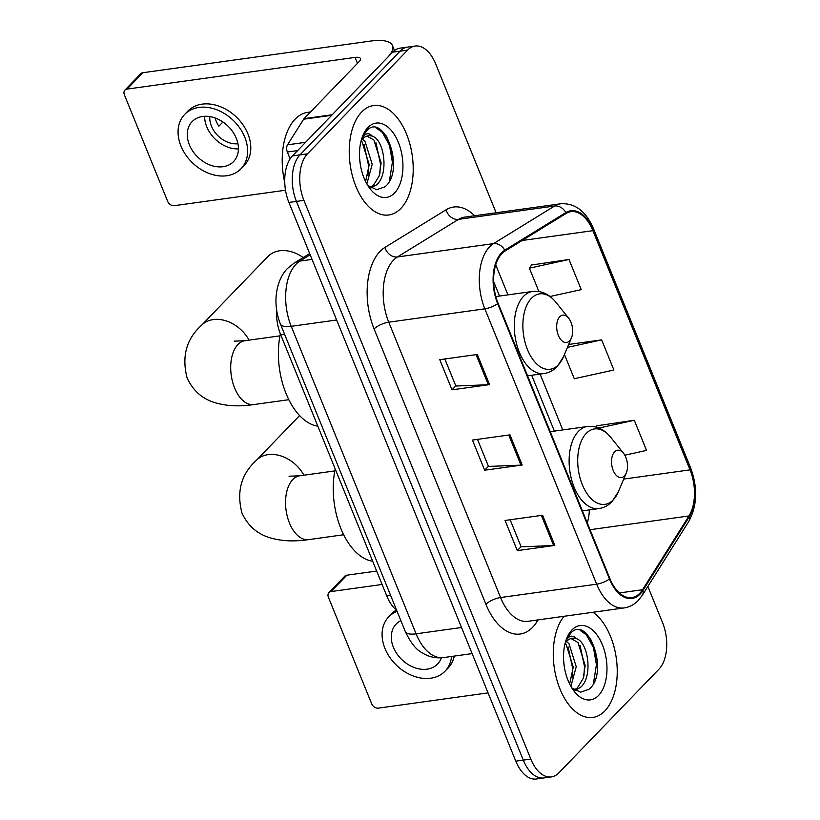 <?xml version="1.0" encoding="UTF-8"?>
<svg xmlns="http://www.w3.org/2000/svg" width="820" height="820" viewBox="0 0 820 820"><rect width="100%" height="100%" fill="white"/><g stroke="black" fill="none" stroke-linecap="round" stroke-linejoin="round"><path stroke-width="1.23" d="M396.665 610.305A34.532 19.608 -97.9 0 1 386.773 595.966L280.696 334.724A34.532 19.608 -97.9 0 1 276.596 309.765M496.12 212.759L435.666 63.878A34.532 19.608 82.1 0 0 415.104 46.053L400.088 48.144A34.532 19.608 82.1 0 0 392.606 52.193L292.473 155.913A34.532 19.608 82.1 0 0 288.906 202.437L515.79 761.175A34.532 19.608 82.1 0 0 536.352 779L543.855 777.954A34.532 19.608 82.1 0 1 523.293 760.13A34.532 19.608 82.1 0 0 543.855 777.954L551.368 776.909A34.532 19.608 82.1 0 0 558.851 772.86L658.983 669.14A34.532 19.608 82.1 0 0 662.55 622.616L647.861 586.454M415.104 46.053A34.532 19.608 82.1 0 0 407.622 50.112L307.49 153.832A34.532 19.608 82.1 0 0 303.923 200.357L296.42 201.402L523.293 760.13L296.42 201.402A34.532 19.608 82.1 0 1 299.987 154.877A34.532 19.608 82.1 0 0 296.42 201.402L288.906 202.437M407.622 50.112L400.109 51.158L299.987 154.877L400.109 51.158A34.532 19.608 82.1 0 1 407.601 47.099A34.532 19.608 82.1 0 0 400.109 51.158L392.606 52.193M604.832 710.95A55.247 31.375 82.1 0 0 616.558 660.182A55.247 31.375 82.1 0 0 592.973 612.263A55.247 31.375 82.1 0 1 616.558 660.182A55.247 31.375 82.1 0 1 604.832 710.95A55.247 31.375 82.1 0 1 592.85 717.438A55.247 31.375 82.1 0 0 604.832 710.95M400.806 208.495A55.247 31.375 82.1 0 0 410.041 144.658A55.247 31.375 82.1 0 0 373.612 105.534A55.247 31.375 82.1 0 0 361.64 112.022A55.247 31.375 82.1 0 0 352.405 175.859A55.247 31.375 82.1 0 0 388.823 214.983A55.247 31.375 82.1 0 0 400.806 208.495A55.247 31.375 82.1 0 0 410.041 144.658A55.247 31.375 82.1 0 0 373.612 105.534A55.247 31.375 82.1 0 0 361.64 112.022A55.247 31.375 82.1 0 0 352.405 175.859A55.247 31.375 82.1 0 0 388.823 214.983A55.247 31.375 82.1 0 0 400.806 208.495M639.815 593.249A36.828 20.92 -97.9 0 1 631.82 597.575A36.828 20.92 -97.9 0 1 609.885 578.561L498.078 303.205A36.828 20.92 -97.9 0 1 505.017 251.043L566.107 213.436A36.828 20.92 -97.9 0 1 570.966 211.652A36.828 20.92 -97.9 0 1 592.901 230.666L690.03 469.86A36.828 20.92 -97.9 0 1 688.954 515.964L642.542 589.723A36.828 20.92 -97.9 0 1 639.815 593.249M640.133 594.049A37.751 21.443 82.1 0 0 642.931 590.441L689.343 516.682A37.751 21.443 82.1 0 0 690.45 469.429L593.321 230.225A37.751 21.443 82.1 0 0 565.861 212.564L504.771 250.172A37.751 21.443 82.1 0 0 497.658 303.646L609.465 578.992A37.751 21.443 82.1 0 0 640.133 594.049M477.312 354.465L439.776 359.683L452.015 389.828L489.56 384.611L477.312 354.465M444.85 358.976L455.838 386.035L488.32 384.723A9.204 3.085 -22.1 0 0 489.56 384.611M455.797 385.923L452.015 389.828M542.604 515.247L505.069 520.464L517.307 550.62L554.843 545.403L542.604 515.247M510.142 519.767L521.13 546.827L553.602 545.515A9.204 3.085 -22.1 0 0 554.843 545.403M521.079 546.704L517.307 550.62M509.958 434.856L472.422 440.073L484.661 470.219L522.196 465.001L509.958 434.856M477.496 439.366L488.484 466.436L520.956 465.124A9.204 3.085 -22.1 0 0 522.196 465.001M488.433 466.313L484.661 470.219M564.057 616.281A55.247 31.375 82.1 0 0 556.903 680.016A55.247 31.375 82.1 0 0 592.85 717.438A55.247 31.375 82.1 0 1 556.903 680.016A55.247 31.375 82.1 0 1 564.057 616.281M303.923 200.357L530.806 759.084A34.532 19.608 82.1 0 0 551.368 776.909M624.809 455.192L646.539 450.416L634.301 420.27L596.888 425.785M550.066 296.481L581.247 289.624L569.008 259.479L531.596 265.003M564.447 354.496L574.287 378.727L613.893 370.015L601.654 339.869L568.68 344.451M601.654 339.869L567.44 347.393M595.996 427.066L597.134 425.426M634.301 420.27L598.887 428.05M569.008 259.479L529.392 268.181L538.873 291.52M529.392 268.181L531.842 264.645M563.668 660.981L564.252 666.414M566.507 641.445L568.998 643.72L576.234 666.711L570.884 686.361M565.144 643.218L566.025 644.141L573.262 667.121L569.623 683.972M565.943 640.522L568.434 637.478C571.068 635.428 573.744 635.838 576.45 638.688A26.014 14.77 82.1 0 0 572.288 638.247A26.014 14.77 82.1 0 0 566.64 641.301A26.014 14.77 82.1 0 0 565.175 643.095M576.45 638.688C588.401 642.101 593.198 677.228 580.468 687.375L575.076 690.337M570.997 638.534L577.936 642.48L585.172 665.471L583.194 678.437L577.485 687.785L574.389 689.928M571.806 687.918L580.652 692.172L589.016 689.282C609.772 672.605 588.381 615.092 571.202 632.63L566.446 639.128M598.549 695.473A37.525 21.31 82.1 0 0 602.433 644.92A37.525 21.31 82.1 0 0 571.95 629.955A37.525 21.31 82.1 0 0 566.948 637.827A37.525 21.31 82.1 0 0 574.43 691.639A37.525 21.31 82.1 0 0 598.549 695.473M580.13 630.375L586.382 634.844L593.475 647.636L596.417 664.743L593.403 683.685M580.006 645.289L584.496 666.393L583.912 676.09M568.096 646.939L572.585 668.054L571.991 677.75M331.054 591.558A5.75 4.325 -136 0 0 328.953 592.593L344.759 576.214A5.75 4.325 44 0 1 346.86 575.189L331.054 591.558L382.11 584.465M376.657 571.048L346.86 575.189M328.953 592.593A5.75 4.325 -136 0 0 328.4 597.237L371.655 703.755A5.75 4.325 -136 0 0 378.389 708.131L488.064 692.89M400.867 620.658A28.772 21.638 -136 0 0 396.173 624.061A28.772 21.638 -136 0 0 393.415 647.308A28.772 21.638 -136 0 0 414.09 667.48A28.772 21.638 -136 0 0 437.572 664.026A28.772 21.638 -136 0 0 441.365 657.804M396.327 610.029A39.134 29.428 -136 0 0 391.878 613.585L388.721 616.865A39.134 29.428 -136 0 0 384.969 648.476A39.134 29.428 -136 0 0 413.095 675.916A39.134 29.428 -136 0 0 445.024 671.221A39.134 29.428 -136 0 0 451.533 656.471M397.095 611.382A39.134 29.428 -136 0 0 388.721 616.865M445.024 671.221L448.191 667.951A39.134 29.428 -136 0 0 454.27 656.092M614.621 451.83A13.817 7.841 82.1 0 0 613.196 470.434A13.817 7.841 82.1 0 0 624.409 475.948A13.817 7.841 82.1 0 0 626.255 473.048A13.817 7.841 82.1 0 0 623.497 453.234A13.817 7.841 82.1 0 0 614.621 451.83M335.206 468.958A63.304 35.947 82.1 0 0 372.68 561.249M303.174 257.552A32.226 24.231 -136 0 0 267.884 256.547L201.484 325.335A32.226 24.231 44 0 1 249.075 340.146M559.773 316.766A13.817 7.841 82.1 0 0 558.348 335.38A13.817 7.841 82.1 0 0 569.572 340.884A13.817 7.841 82.1 0 0 571.407 337.983A13.817 7.841 82.1 0 0 568.66 318.18A13.817 7.841 82.1 0 0 559.773 316.766M280.358 333.883A63.304 35.947 82.1 0 0 317.832 426.185M297.609 150.603L287.359 152.028L290.136 158.875M332.233 114.738L387.337 57.656A46.043 15.416 -22.1 0 0 392.452 45.551A46.043 15.416 -22.1 0 0 370.876 41.041L142.834 72.724L127.028 89.103L355.07 57.41A11.511 3.854 157.9 0 1 360.462 58.538A11.511 3.854 157.9 0 1 359.18 61.572L304.077 118.644L332.233 114.738A5.75 3.27 82.1 0 0 331.803 115.282M127.028 89.103A5.75 4.325 -136 0 0 124.927 90.128L140.732 73.759A5.75 4.325 44 0 1 142.834 72.724M124.927 90.128A5.75 4.325 -136 0 0 124.373 94.782L167.628 201.3A5.75 4.325 -136 0 0 174.363 205.676L285.524 190.23M287.359 152.028A5.75 3.27 -97.9 0 1 287.523 144.822L303.656 119.197A5.75 3.27 -97.9 0 1 304.077 118.644M189.389 144.843A28.772 21.638 -136 0 0 210.063 165.015A28.772 21.638 -136 0 0 233.546 161.571A28.772 21.638 -136 0 0 236.303 138.324A28.772 21.638 -136 0 0 215.629 118.152A28.772 21.638 -136 0 0 192.147 121.606A28.772 21.638 -136 0 0 189.389 144.843M204.651 116.276A28.772 21.638 -136 0 0 206.773 126.833A28.772 21.638 -136 0 0 238.425 148.881M215.137 117.977A23.021 17.312 44 0 0 216.213 121.268A23.021 17.312 44 0 0 218.848 126.208L222.927 121.985M209.817 116.583A23.021 17.312 -136 0 0 211.468 126.177A23.021 17.312 -136 0 0 237.933 143.725M240.998 168.766L244.165 165.496A39.134 29.428 -136 0 0 247.917 133.875A39.134 29.428 -136 0 0 219.791 106.446A39.134 29.428 -136 0 0 187.852 111.13L184.684 114.41A39.134 29.428 -136 0 0 180.943 146.022A39.134 29.428 -136 0 0 209.069 173.45A39.134 29.428 -136 0 0 240.998 168.766A39.134 29.428 -136 0 0 244.749 137.155A39.134 29.428 -136 0 0 216.623 109.716A39.134 29.428 -136 0 0 184.684 114.41M310.524 111.981L307.613 112.381A57.554 32.677 82.1 0 0 295.128 119.136A57.554 32.677 82.1 0 0 284.755 182.573M359.642 158.516L360.226 163.959M362.481 138.99L364.972 141.265L372.208 164.256L366.858 183.905M361.118 140.763L361.999 141.675L369.226 164.666L365.597 181.517M361.917 138.067L364.408 135.023C367.042 132.973 369.717 133.373 372.423 136.233A26.014 14.77 82.1 0 0 368.262 135.792A26.014 14.77 82.1 0 0 362.614 138.846A26.014 14.77 82.1 0 0 361.148 140.64M372.423 136.233C384.375 139.636 389.172 174.762 376.441 184.91L371.05 187.882M366.97 136.079L373.91 140.025L381.146 163.006L379.168 175.982L373.459 185.33L370.363 187.462M367.78 185.463L376.626 189.717L384.99 186.816C405.746 170.14 384.354 112.627 367.175 130.165L362.419 136.673M394.522 193.018A37.525 21.31 82.1 0 0 398.397 142.454A37.525 21.31 82.1 0 0 367.924 127.5A37.525 21.31 82.1 0 0 362.922 135.372A37.525 21.31 82.1 0 0 370.404 189.184A37.525 21.31 82.1 0 0 394.522 193.018M376.103 127.92L382.356 132.389L389.449 145.181L392.39 162.288L389.377 181.23M375.98 142.823L380.47 163.938L379.885 173.635M364.07 144.484L368.559 165.599L367.965 175.296M390.627 595.433L386.773 595.966M284.54 334.191L280.696 334.724M310.165 254.774L299.884 261.098A46.043 26.148 82.1 0 0 295.979 264.286A46.043 26.148 82.1 0 0 291.223 326.319L416.088 633.819A46.043 26.148 82.1 0 0 443.497 657.589C435.553 658.562 428.183 656.799 421.398 652.31C415.996 649.512 410.625 642.593 405.295 631.564L280.43 324.054A23.021 7.708 157.9 0 0 291.223 326.319L336.651 320.005M461.516 627.505L416.088 633.819A23.021 7.708 157.9 0 1 405.295 631.564M312.041 259.417L299.884 261.098A23.021 18.389 -121.6 0 0 294.021 263.189L309.663 253.554M515.79 761.175L530.806 759.084M292.473 155.913L307.49 153.832M538.094 619.889L536.936 621.745A57.554 32.677 -97.9 0 1 485.911 604.289L374.104 328.943A11.511 3.854 157.9 0 1 388.762 322.188L500.569 597.534A46.043 26.148 82.1 0 0 527.988 621.293L624.082 607.938A46.043 26.148 -97.9 0 1 596.663 584.178A11.511 3.854 -22.1 0 0 609.465 578.992M374.104 328.943A57.554 32.677 -97.9 0 1 380.049 251.402A57.554 32.677 -97.9 0 1 384.939 247.425L446.029 209.817A57.554 32.677 -97.9 0 1 474.626 215.742M393.518 260.155A46.043 26.148 82.1 0 0 388.762 322.188L484.856 308.832A46.043 26.148 -97.9 0 1 493.527 243.612L554.617 206.004A46.043 26.148 -97.9 0 1 560.685 203.78L464.591 217.136A46.043 26.148 82.1 0 0 458.513 219.36L397.423 256.967A46.043 26.148 82.1 0 0 393.518 260.155M624.082 607.938C629.463 607.149 634.198 604.668 638.268 600.486L642.285 595.32A11.511 7.851 -147.8 0 0 642.931 590.441M642.285 595.32L688.697 521.561C697.266 505.704 697.912 487.808 690.635 467.882A11.511 3.854 157.9 0 1 690.45 469.429M593.321 230.225A11.511 3.854 -22.1 0 0 593.506 228.677C586.003 211.232 575.066 202.929 560.685 203.78M565.861 212.564A11.511 9.194 -121.6 0 0 554.617 206.004L458.513 219.36A11.511 9.194 58.4 0 1 446.029 209.817M688.697 521.561A11.511 7.851 -147.8 0 0 689.343 516.682M504.771 250.172A11.511 9.194 -121.6 0 0 493.527 243.612L397.423 256.967A11.511 9.194 58.4 0 1 384.939 247.425M497.658 303.646A11.511 3.854 157.9 0 1 484.856 308.832L596.663 584.178L500.569 597.534A11.511 3.854 157.9 0 0 485.911 604.289M536.936 621.745A11.511 7.851 32.2 0 1 536.208 620.156M592.901 230.666L522.135 240.496M642.542 589.723L619.377 592.942M688.954 515.964L590.051 529.71M587.284 522.883A36.828 20.92 82.1 0 0 589.354 509.917M690.03 469.86L623.702 479.085M562.776 429.936L540.093 374.074M507.939 294.872L495.721 264.798M508.738 435.03L520.956 465.124M541.384 515.421L553.602 545.515M476.092 354.63L488.32 384.723M597.595 665.932A46.043 26.148 82.1 0 0 590.246 638.38M343.683 534.753L308.638 539.632A32.226 18.296 -97.9 0 1 289.45 522.996A32.226 18.296 -97.9 0 1 292.771 479.567A32.226 18.296 -97.9 0 1 299.761 475.784L289.019 476.215M308.638 539.632C299.003 540.893 285.739 542.307 270.016 537.797C257.183 533.953 247.835 525.712 241.972 513.064C236.396 491.641 241.183 474.083 256.322 460.389A32.226 24.231 44 0 1 303.923 475.21M586.249 433.401A38.069 21.617 82.1 0 0 582.313 484.692A38.069 21.617 82.1 0 0 613.237 499.872A38.069 21.617 82.1 0 0 618.3 491.877L611.997 501.676C608.214 505.561 603.817 507.867 598.805 508.595A41.441 23.534 82.1 0 1 571.499 479.259A41.441 23.534 82.1 0 1 578.418 431.381A41.441 23.534 82.1 0 1 587.407 426.513C596.273 425.57 604.053 429.157 610.716 437.285A38.069 21.617 82.1 0 0 586.249 433.401M288.835 399.699L253.79 404.567A32.226 18.296 -97.9 0 1 234.602 387.932A32.226 18.296 -97.9 0 1 237.933 344.502A32.226 18.296 -97.9 0 1 244.924 340.72L234.171 341.151M531.401 298.337A38.069 21.617 82.1 0 0 527.475 349.627A38.069 21.617 82.1 0 0 558.389 364.808A38.069 21.617 82.1 0 0 563.463 356.813L557.159 366.622C553.377 370.496 548.98 372.803 543.967 373.541A41.441 23.534 82.1 0 1 516.651 344.195A41.441 23.534 82.1 0 1 523.57 296.317A41.441 23.534 82.1 0 1 532.559 291.448C541.436 290.505 549.205 294.093 555.878 302.221A38.069 21.617 82.1 0 0 531.401 298.337M355.07 57.41L357.469 63.335M331.68 115.302L303.656 119.197M287.523 144.822L305.614 142.311M393.569 163.477A46.043 26.148 82.1 0 0 386.22 135.925M280.43 324.054C277.027 315.526 275.571 306.649 276.043 297.414C277.078 282.644 282.685 273.111 287.574 268.396L294.021 263.189M443.497 657.589L472.115 653.612M690.635 467.882L593.506 228.677M554.371 431.105L531.688 375.242M499.523 296.04L493.64 281.557M256.322 460.389L299.607 415.566M582.405 510.88L598.805 508.595M550.251 431.679L587.407 426.513M623.497 453.234L610.716 437.285M626.255 473.048L618.3 491.877M334.806 470.916L299.761 475.784M253.79 404.567C244.165 405.838 230.902 407.253 215.178 402.733C202.335 398.899 192.987 390.658 187.124 377.999C181.558 356.577 186.345 339.019 201.484 325.335M527.567 375.816L543.967 373.541M495.844 296.553L532.559 291.448M568.66 318.18L555.878 302.221M571.407 337.983L563.463 356.813M279.968 335.851L244.924 340.72M392.452 45.551L394.481 50.532"/></g></svg>
